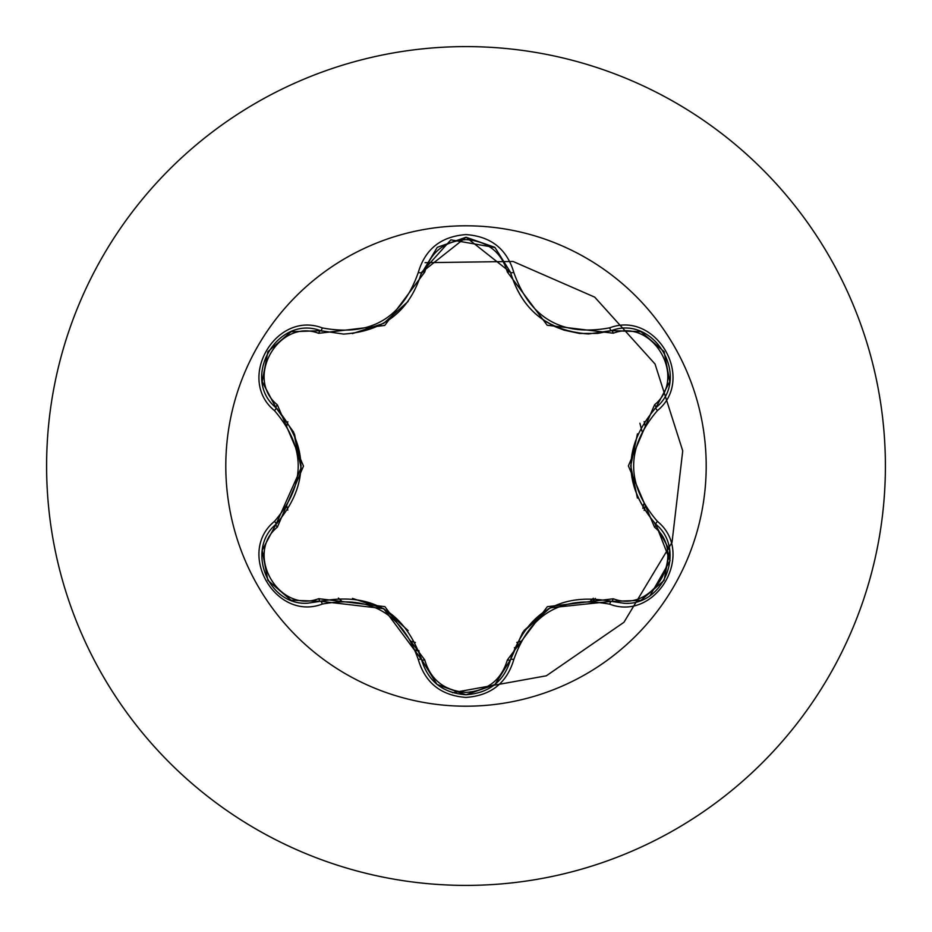 <?xml version="1.0" encoding="UTF-8"?>
<svg xmlns="http://www.w3.org/2000/svg" width="932" height="932" viewBox="0 0 932 932"><rect width="100%" height="100%" fill="white"/><g stroke="black" fill="none" stroke-linecap="round" stroke-linejoin="round"><path stroke-width="1.4" d="M466 706.2A240.2 240.2 0 0 1 225.8 466A240.2 240.2 0 0 1 466 225.8A240.2 240.2 0 0 1 706.2 466A240.2 240.2 0 0 1 466 706.2M609.679 604.169C561.903 595.257 529.947 613.71 513.823 659.518C506.868 682.993 490.919 695.622 466 697.416C441.092 695.575 425.19 682.923 418.27 659.472C402.111 613.559 370.12 595.094 322.309 604.076C275.674 621.807 235.866 552.827 274.497 521.349C306.104 484.43 306.104 447.523 274.497 410.651C235.843 379.091 275.767 310.17 322.309 327.924C370.155 336.883 402.146 318.418 418.27 272.528C425.19 249.065 441.104 236.425 466 234.584C490.931 236.379 506.868 249.007 513.823 272.482C529.993 318.313 561.949 336.767 609.679 327.831C656.349 310.135 696.076 379.161 657.421 410.604C625.733 447.558 625.733 484.489 657.421 521.396C696.099 552.921 656.256 621.889 609.679 604.169A3.577 0.827 -73.4 0 1 611.369 601.385L550.09 607.827L522.805 632.28L510.561 659.588A3.577 1.118 13.4 0 1 507.346 659.961L547.317 606.697L613.303 598.787C653.111 614.037 687.688 553.946 654.567 527.232L628.354 465.918L654.567 404.768C687.711 377.961 653.017 317.928 613.303 333.213L547.189 325.233L507.346 272.039C501.428 252.048 487.646 241.237 466 239.594C444.378 241.283 430.631 252.106 424.747 272.086L384.753 325.431L318.686 333.318C278.901 318.022 244.254 378.077 277.352 404.826L303.494 466.082L277.352 527.174C244.242 554.027 278.994 614.013 318.686 598.682L384.893 606.65L424.747 659.914C430.631 679.894 444.389 690.717 466 692.406C487.646 690.763 501.428 679.952 507.346 659.961M318.686 333.318A3.577 1.118 106.7 0 1 320.62 330.709L343.617 334.087L320.62 330.709C277.398 314.27 240.211 378.462 276.058 407.797A3.577 1.118 133.4 0 1 277.352 404.826M507.346 272.039A3.577 1.118 166.6 0 1 510.561 272.412C521.897 310.356 547.865 330.872 588.465 333.959C548.179 331.198 522.211 310.682 510.561 272.412L466.058 237.241L421.532 272.459L450.902 239.839L494.939 247.516M513.823 659.518A3.577 0.827 -166.6 0 0 510.561 659.588L494.927 684.496L466.047 694.759C489.242 693.07 504.084 681.35 510.561 659.588C527.617 611.567 561.215 592.17 611.369 601.385L624.463 603.307C664.26 605.788 686.255 549.193 655.848 524.262L670.085 560.68L650.21 595.373M274.497 521.349A3.577 0.827 46.6 0 1 276.058 524.203L301.129 467.911L293.592 432.052L276.058 407.797C309.121 446.579 309.121 485.374 276.058 524.203C245.722 549.123 267.67 605.683 307.478 603.214L320.62 601.291A3.577 1.118 73.3 0 1 318.686 598.682M466 46.6A419.4 419.4 0 0 1 885.4 466A419.4 419.4 0 0 1 466 885.4A419.4 419.4 0 0 0 885.4 466A419.4 419.4 0 0 0 466 46.6A419.4 419.4 0 0 0 46.6 466A419.4 419.4 0 0 0 466 885.4A419.4 419.4 0 0 1 46.6 466A419.4 419.4 0 0 1 466 46.6A419.4 419.4 0 0 1 885.4 466A419.4 419.4 0 0 1 466 885.4A419.4 419.4 0 0 1 46.6 466A419.4 419.4 0 0 1 466 46.6M287.79 421.73A183.616 183.616 0 0 0 286.835 425.773M286.835 506.227A183.616 183.616 0 0 0 287.767 510.142M338.444 598.076A183.616 183.616 0 0 0 341.45 600.93M411.42 641.321A183.616 183.616 0 0 0 415.392 642.509M415.509 650.373L419.062 651.2M514.359 647.775L518.157 646.587M592.682 601.152L595.362 598.426M642.847 508.383L643.697 504.014M641.95 431.19L639.911 423.221M452.568 692.721L546.35 675.793L623.951 622.285L672.019 542.412L682.737 450.855L655.045 364.028L594.698 297.122L513.078 261.473L425.062 262.673L513.078 261.473L594.698 297.122L655.045 364.028L682.737 450.855L672.019 542.412L623.951 622.285L546.35 675.793L452.568 692.721M516.771 642.463A183.616 183.616 0 0 0 520.743 641.274A183.616 183.616 0 0 1 516.771 642.463M590.422 601.047A183.616 183.616 0 0 0 593.346 598.286A183.616 183.616 0 0 1 590.422 601.047M644.163 510.433A183.616 183.616 0 0 0 645.119 506.402A183.616 183.616 0 0 1 644.163 510.433M645.119 425.609A183.616 183.616 0 0 0 644.163 421.567A183.616 183.616 0 0 1 645.119 425.609M418.841 650.571A182.893 182.893 0 0 1 415.357 649.988M262.335 550.02L276.058 524.203A3.577 1.118 -133.4 0 0 277.352 527.174M418.27 659.472A3.577 0.827 -13.3 0 1 421.532 659.541L383.716 608.678L320.62 601.291C370.808 591.995 404.441 611.415 421.532 659.541A3.577 1.118 166.7 0 0 424.747 659.914M437.003 684.356L421.532 659.541C427.986 681.327 442.828 693.07 466.047 694.759L437.131 684.461M640.599 600.359L611.369 601.385A3.577 1.118 106.6 0 0 613.303 598.787M654.567 527.232A3.577 1.118 133.3 0 0 655.848 524.262C622.716 485.444 622.716 446.603 655.848 407.738C622.786 446.498 622.786 485.339 655.848 524.262A3.577 0.827 -46.7 0 1 657.421 521.396M654.567 404.768A3.577 1.118 -133.3 0 1 655.848 407.738C691.707 378.532 654.707 314.235 611.369 330.615L640.377 331.559M613.303 333.213A3.577 1.118 73.4 0 0 611.369 330.615L588.465 333.959L611.369 330.615A3.577 0.827 -106.6 0 1 609.679 327.831M424.747 272.086A3.577 1.118 13.3 0 0 421.532 272.459C409.964 310.729 383.996 331.268 343.617 334.087C384.124 331.093 410.092 310.542 421.532 272.459A3.577 0.827 -166.7 0 1 418.27 272.528M274.497 410.651A3.577 0.827 -46.6 0 0 276.058 407.797L262.381 382.202M322.309 604.076A3.577 0.827 -106.7 0 0 320.62 601.291L291.238 600.231M669.607 381.934L655.848 407.738A3.577 0.827 46.7 0 0 657.421 410.604M495.067 247.609L510.561 272.412A3.577 0.827 -13.4 0 0 513.823 272.482M291.401 331.71L320.62 330.709A3.577 0.827 -73.3 0 0 322.309 327.924M383.716 608.678L408.134 630.568M352.494 598.414L383.658 608.654M511.027 657.747L522.805 632.28M524.017 630.591L548.435 608.759M637.418 498.096L630.708 465.93L637.453 433.834M544.556 320.841L555.239 326.736L564.035 330.126L579.576 333.47L597.808 333.411L611.369 330.615L640.75 331.699M408.088 301.49L383.576 323.392L352.413 333.598M262.311 381.805L276.058 407.797L293.592 432.052M294.454 433.939L301.153 466.012M290.819 600.068L267.857 580.333L262.241 550.602M421.532 659.541L421.054 657.677M320.62 601.291L322.449 600.767M494.577 684.775L466 694.759L437.458 684.729M611.369 601.385L609.528 600.86M664.085 580.438L641.146 600.15M669.7 550.684L664.085 580.426M654.485 522.934L669.63 550.241M655.848 407.738L654.462 409.078M664.12 351.632L669.7 381.351M641.181 331.862L664.12 351.62M611.369 330.615L609.54 331.128M510.561 272.412L511.027 274.276M437.481 247.248L466.058 237.241L494.601 247.236M421.066 274.299L437.131 247.528M320.62 330.709L322.472 331.244M262.241 381.363L267.88 351.62L290.842 331.92M276.058 524.203L277.445 522.864M276.058 407.797L277.433 409.125"/></g></svg>
